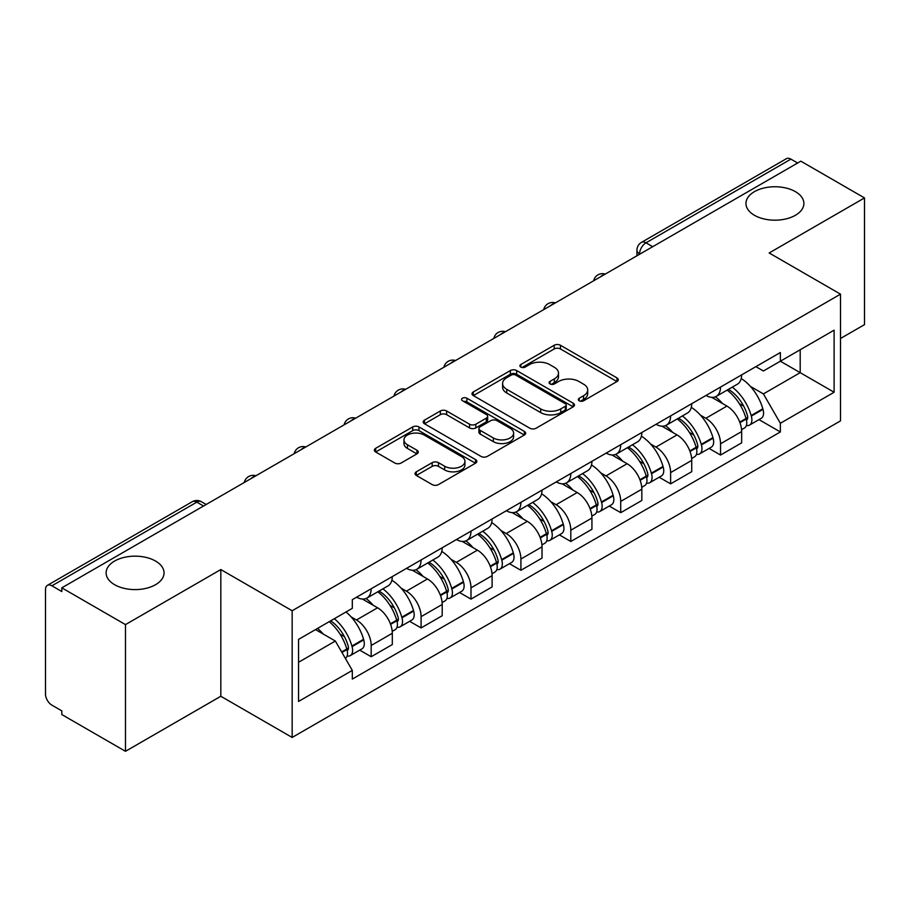<?xml version="1.0" encoding="UTF-8"?>
<svg xmlns="http://www.w3.org/2000/svg" width="910" height="910" viewBox="0 0 910 910"><rect width="100%" height="100%" fill="white"/><g stroke="black" fill="none" stroke-linecap="round" stroke-linejoin="round"><path stroke-width="1.36" d="M579.215 400.787A3.105 1.797 0 0 0 583.617 400.787L616.98 381.529A4.436 2.559 0 0 0 618.277 379.709A4.436 2.559 0 0 0 616.98 377.9L560.458 345.265A4.436 2.559 0 0 0 554.179 345.265L520.816 364.523A3.105 1.797 0 0 0 519.906 365.797A3.105 1.797 0 0 0 520.816 367.071A3.105 1.797 0 0 0 525.207 367.071L529.529 364.569A14.207 8.201 0 0 1 549.617 364.569L554.338 367.299A14.207 8.201 0 0 1 558.501 373.1A14.207 8.201 0 0 1 554.338 378.901L550.015 381.392A3.105 1.797 0 0 0 549.105 382.655A3.105 1.797 0 0 0 550.015 383.929A3.105 1.797 0 0 0 554.406 383.929L558.729 381.438A14.207 8.201 0 0 1 578.828 381.438L583.538 384.156A14.207 8.201 0 0 1 587.701 389.958A14.207 8.201 0 0 1 583.538 395.759L579.215 398.25A3.105 1.797 0 0 0 578.305 399.524A3.105 1.797 0 0 0 579.215 400.787L579.215 398.25M155.553 561.06A28.961 16.721 0 0 0 123.999 557.432A28.961 16.721 0 0 0 106.117 572.879A28.961 16.721 0 0 0 114.603 584.698A28.961 16.721 0 0 0 146.157 588.326A28.961 16.721 0 0 0 164.039 572.879A28.961 16.721 0 0 0 155.553 561.06M795.397 191.646A28.961 16.721 0 0 0 763.843 188.029A28.961 16.721 0 0 0 745.961 203.465A28.961 16.721 0 0 0 754.447 215.295A28.961 16.721 0 0 0 786.001 218.912A28.961 16.721 0 0 0 803.883 203.465A28.961 16.721 0 0 0 795.397 191.646M416.314 471.812A4.436 2.559 0 0 0 415.017 473.621A4.436 2.559 0 0 0 416.314 475.441L432.182 484.598A4.436 2.559 0 0 0 438.461 484.598L475.509 463.201A4.436 2.559 0 0 0 476.817 461.393A4.436 2.559 0 0 0 475.509 459.573L418.987 426.938A4.436 2.559 0 0 0 412.708 426.938L375.648 448.334A4.436 2.559 0 0 0 374.351 450.143A4.436 2.559 0 0 0 375.648 451.963L394.803 463.019A4.436 2.559 0 0 0 401.094 463.019L416.951 453.862A4.436 2.559 0 0 0 418.247 452.054A4.436 2.559 0 0 0 416.951 450.234L407.452 444.751A11.875 6.859 0 0 1 403.972 439.905A11.875 6.859 0 0 1 411.297 433.57A11.875 6.859 0 0 1 424.253 435.06L461.461 456.536A11.875 6.859 0 0 1 464.942 461.393A11.875 6.859 0 0 1 457.605 467.729A11.875 6.859 0 0 1 444.66 466.238L438.461 462.655A4.436 2.559 0 0 0 432.182 462.655L416.314 471.812L416.314 475.441M292.155 610.746L220.823 569.558L125.478 624.601L61.812 587.837L800.834 161.172L864.5 197.925L769.166 252.969L840.51 294.158L292.155 610.746L292.155 737.453L840.51 420.875L840.51 294.158M529.836 428.212A4.436 2.559 0 0 0 536.115 428.212L573.175 406.815A4.436 2.559 0 0 0 574.472 405.007A4.436 2.559 0 0 0 573.175 403.187L516.652 370.552A4.436 2.559 0 0 0 510.373 370.552L473.314 391.948A4.436 2.559 0 0 0 472.017 393.768A4.436 2.559 0 0 0 473.314 395.577L529.836 428.212M463.725 401.458A3.105 1.797 0 0 1 466.875 401.901L466.875 398.205L524.342 431.385A4.436 2.559 0 0 1 525.65 433.194A4.436 2.559 0 0 1 524.342 435.014L487.294 456.399A4.436 2.559 0 0 1 481.003 456.399L424.481 423.764L424.481 420.147A4.436 2.559 0 0 0 423.184 421.956A4.436 2.559 0 0 0 424.481 423.764M424.481 420.147L440.338 410.99A4.436 2.559 0 0 1 446.628 410.99L469.549 424.219A4.436 2.559 0 0 0 475.828 424.219L486.349 418.145A4.436 2.559 0 0 0 487.646 416.336A4.436 2.559 0 0 0 486.349 414.528L462.485 400.741A3.105 1.797 0 0 1 461.575 399.479A3.105 1.797 0 0 1 463.486 397.818A3.105 1.797 0 0 1 466.875 398.205M125.478 624.601L125.478 751.307L61.812 714.555L61.812 710.858L51.904 705.136M840.51 338.486L864.5 324.642L864.5 197.925M125.478 751.307L220.823 696.264L292.155 737.453M203.544 506.017L196.822 502.138L51.893 585.812A9.043 5.221 -120 0 0 47.377 585.357A9.043 5.221 -120 0 0 45.5 589.509L45.5 694.046A9.043 5.221 -120 0 0 51.893 705.136M61.812 587.837L61.812 591.534L51.904 585.812M652.709 246.69L645.998 242.811A9.043 5.221 60 0 0 641.47 242.367L786.399 158.693A9.043 5.221 60 0 1 790.915 159.136L645.998 242.811A9.043 5.221 120 0 0 639.593 253.89L639.593 254.265M797.638 163.015L790.915 159.136M720.538 387.068A20.816 12.012 60 0 1 716.227 396.407L737.339 384.225A20.816 12.012 -120 0 0 741.65 374.875M700.495 415.21L705.819 418.281A20.816 12.012 60 0 1 720.538 443.773L741.65 431.579A20.816 12.012 -120 0 0 726.931 406.087L711.825 397.363M741.65 431.579L741.65 442.851L720.538 455.046L709.083 448.425M716.227 396.407A20.816 12.012 60 0 1 705.978 395.475M720.538 443.773L720.538 455.046M670.624 415.881A20.816 12.012 60 0 1 666.313 425.22L687.437 413.038A20.816 12.012 -120 0 0 691.736 403.687M659.181 477.238L670.624 483.858L691.736 471.664L691.736 460.392A20.816 12.012 -120 0 0 677.029 434.912L661.911 426.176M666.313 425.22A20.816 12.012 60 0 1 656.076 424.287M650.582 444.023L655.917 447.094A20.816 12.012 60 0 1 670.624 472.586L670.624 483.858M620.722 444.694A20.816 12.012 60 0 1 616.411 454.033L637.523 441.85A20.816 12.012 -120 0 0 641.834 432.5M609.268 506.062L620.722 512.671L641.834 500.477L641.834 489.205A20.816 12.012 -120 0 0 627.115 463.725L612.009 455M616.411 454.033A20.816 12.012 60 0 1 606.162 453.1M600.68 472.836L606.003 475.907A20.816 12.012 60 0 1 620.722 501.399L620.722 512.671M570.809 473.507A20.816 12.012 60 0 1 566.498 482.857L587.621 470.663A20.816 12.012 -120 0 0 591.921 461.325M559.366 534.875L570.809 541.484L591.932 529.29L591.932 518.029A20.816 12.012 -120 0 0 577.213 492.537L562.096 483.813M566.498 482.857A20.816 12.012 60 0 1 556.26 481.913M550.766 501.649L556.101 504.72A20.816 12.012 60 0 1 570.809 530.212L570.809 541.484M520.907 502.32A20.816 12.012 60 0 1 516.596 511.67L537.708 499.476A20.816 12.012 -120 0 0 542.019 490.137M509.452 563.688L520.907 570.297L542.019 558.103L542.019 546.842A20.816 12.012 -120 0 0 527.299 521.35L512.193 512.626M516.596 511.67A20.816 12.012 60 0 1 506.347 510.726M500.864 530.462L506.188 533.544A20.816 12.012 60 0 1 520.907 559.024L520.907 570.297M470.993 531.133A20.816 12.012 60 0 1 466.682 540.483L487.805 528.289A20.816 12.012 -120 0 0 492.105 518.95M459.55 592.501L470.993 599.11L492.117 586.916L492.117 575.655A20.816 12.012 -120 0 0 477.397 550.163L462.28 541.439M466.682 540.483A20.816 12.012 60 0 1 456.445 539.539M450.95 559.275L456.285 562.357A20.816 12.012 60 0 1 470.993 587.837L470.993 599.11M421.091 559.957A20.816 12.012 60 0 1 416.78 569.296L437.892 557.102A20.816 12.012 -120 0 0 442.203 547.763M409.637 621.314L421.091 627.923L442.203 615.729L442.203 604.467A20.816 12.012 -120 0 0 427.484 578.976L412.378 570.251M416.78 569.296A20.816 12.012 60 0 1 406.531 568.352M401.048 588.099L406.372 591.17A20.816 12.012 60 0 1 421.091 616.661L421.091 627.923M371.178 588.77A20.816 12.012 60 0 1 366.866 598.109L387.99 585.915A20.816 12.012 -120 0 0 392.29 576.576M359.734 650.127L371.178 656.736L392.301 644.553L392.301 633.28A20.816 12.012 -120 0 0 377.582 607.789L362.464 599.064M366.866 598.109A20.816 12.012 60 0 1 356.629 597.165M351.135 616.912L356.47 619.983A20.816 12.012 60 0 1 371.178 645.474L371.178 656.736M755.891 366.662L763.399 370.996L834.106 330.182L800.197 349.759L800.197 372.656L763.41 393.905M750.397 386.397L763.399 393.905L780.359 423.275L834.106 392.244L780.359 361.213L780.359 352.523L352.307 599.667L352.307 608.346L298.56 639.377L298.56 701.439L352.307 670.408L352.307 679.087L780.359 431.954L780.359 423.275M834.106 330.182L834.106 392.244M220.823 569.558L220.823 696.264M298.56 662.275L335.346 641.038L315.508 629.583M758.997 419.612L780.359 431.954M335.346 641.038L352.307 670.408M580.466 401.23L583.538 399.456A14.207 8.201 0 0 0 587.701 393.655L587.701 389.958M558.501 373.1L558.501 376.786A14.207 8.201 0 0 1 554.338 382.587L551.255 384.361M616.923 381.563L560.458 348.962A4.436 2.559 0 0 0 554.179 348.962L522.056 367.503M573.118 406.85L516.652 374.249A4.436 2.559 0 0 0 510.373 374.249L473.371 395.611M565.326 406.269A3.105 1.797 0 0 0 566.236 405.007A3.105 1.797 0 0 0 565.326 403.733L515.708 375.091A3.105 1.797 0 0 0 511.306 375.091L506.756 377.718A14.207 8.201 0 0 0 502.593 383.519A14.207 8.201 0 0 0 506.756 389.321L540.676 408.897A14.207 8.201 0 0 0 560.776 408.897L565.326 406.269L565.326 409.966A3.105 1.797 0 0 0 566.236 408.704L566.236 405.007M502.593 383.519L502.593 387.216A14.207 8.201 0 0 0 506.756 393.018L506.756 389.321M565.326 409.966L560.776 412.594A14.207 8.201 0 0 1 540.676 412.594L506.756 393.018M424.538 423.798L440.338 414.676L440.338 410.99M487.646 416.336L487.646 420.033A4.436 2.559 0 0 1 486.349 421.842L475.828 427.916A4.436 2.559 0 0 1 469.549 427.916L446.628 414.676A4.436 2.559 0 0 0 440.338 414.676M466.875 401.901L524.285 435.048M493.334 437.96A11.875 6.859 0 0 0 506.278 439.439A11.875 6.859 0 0 0 513.615 433.103A11.875 6.859 0 0 0 510.135 428.257L497.019 420.682A4.436 2.559 0 0 0 490.74 420.682L480.218 426.756A4.436 2.559 0 0 0 478.922 428.576A4.436 2.559 0 0 0 480.218 430.385L493.334 437.96L493.334 441.646A11.875 6.859 0 0 0 506.278 443.136A11.875 6.859 0 0 0 513.615 436.8L513.615 433.103M478.922 428.576L478.922 432.273A4.436 2.559 0 0 0 480.218 434.081L480.218 430.385M493.334 441.646L480.218 434.081M464.942 461.393L464.942 465.078A11.875 6.859 0 0 1 457.605 471.414A11.875 6.859 0 0 1 444.66 469.935L438.461 466.352A4.436 2.559 0 0 0 432.182 466.352L416.382 475.475M403.972 439.905L403.972 443.602A11.875 6.859 0 0 0 407.452 448.448L407.452 444.751M416.894 453.897L407.452 448.448M475.452 463.236L418.987 430.635A4.436 2.559 0 0 0 412.708 430.635L375.716 451.997M728.387 389.389A28.506 16.46 60 0 1 728.535 389.469A28.506 16.46 60 0 1 747.292 415.051L747.451 415.642A5.54 3.196 60 0 1 746.575 419.988A5.54 3.196 60 0 1 746.45 420.056M727.147 390.106A34.387 19.849 60 0 1 746.041 418.475L746.211 419.066A11.42 6.597 60 0 1 744.403 428.041L741.559 429.679M746.359 425.516A11.42 6.597 -120 0 0 749.521 425.084A11.42 6.597 -120 0 0 751.33 416.109L751.159 415.517A34.387 19.849 -120 0 0 732.266 387.148M741.218 378.526A34.387 19.849 60 0 1 762.83 408.783L763.001 409.375A11.42 6.597 60 0 1 761.204 418.338L749.521 425.084M715.419 396.805A34.387 19.849 60 0 1 722.597 403.585M739.318 403.63L743.697 406.167M678.485 418.202A28.506 16.46 60 0 1 678.621 418.281A28.506 16.46 60 0 1 697.379 443.864L697.549 444.455A5.54 3.196 60 0 1 696.673 448.801A5.54 3.196 60 0 1 696.548 448.869M677.233 418.918A34.387 19.849 60 0 1 696.127 447.288L696.298 447.879A11.42 6.597 60 0 1 694.489 456.854L691.657 458.492M696.446 454.329A11.42 6.597 -120 0 0 699.608 453.897A11.42 6.597 -120 0 0 701.417 444.922L701.246 444.342A34.387 19.849 -120 0 0 682.352 415.961M691.316 407.35A34.387 19.849 60 0 1 712.928 437.596L713.099 438.188A11.42 6.597 60 0 1 711.29 447.151L699.608 453.897M665.506 425.618A34.387 19.849 60 0 1 672.683 432.398M689.405 432.455L693.795 434.98M628.571 447.015A28.506 16.46 60 0 1 628.719 447.094A28.506 16.46 60 0 1 647.476 472.677L647.636 473.268A5.54 3.196 60 0 1 646.76 477.613A5.54 3.196 60 0 1 646.635 477.682M627.331 447.731A34.387 19.849 60 0 1 646.225 476.101L646.396 476.692A11.42 6.597 60 0 1 644.587 485.667L641.743 487.305M646.544 483.142A11.42 6.597 -120 0 0 649.706 482.709A11.42 6.597 -120 0 0 651.514 473.746L651.344 473.154A34.387 19.849 -120 0 0 632.45 444.774M641.402 436.163A34.387 19.849 60 0 1 663.015 466.409L663.185 467.001A11.42 6.597 60 0 1 661.388 475.964L649.706 482.709M615.604 454.443A34.387 19.849 60 0 1 622.781 461.211M639.503 461.268L643.882 463.793M578.669 475.828A28.506 16.46 60 0 1 578.805 475.907A28.506 16.46 60 0 1 597.563 501.49L597.734 502.081A5.54 3.196 60 0 1 596.858 506.426A5.54 3.196 60 0 1 596.732 506.495M577.418 476.544A34.387 19.849 60 0 1 596.312 504.925L596.482 505.505A11.42 6.597 60 0 1 594.674 514.48L591.841 516.118M596.63 511.955A11.42 6.597 -120 0 0 599.792 511.522A11.42 6.597 -120 0 0 601.601 502.559L601.43 501.967A34.387 19.849 -120 0 0 582.536 473.598M591.5 464.976A34.387 19.849 60 0 1 613.112 495.222L613.283 495.813A11.42 6.597 60 0 1 611.474 504.788L599.792 511.522M565.69 483.255A34.387 19.849 60 0 1 572.868 490.035M589.589 490.08L593.98 492.606M528.755 504.64A28.506 16.46 60 0 1 528.903 504.72A28.506 16.46 60 0 1 547.661 530.303L547.82 530.894A5.54 3.196 60 0 1 546.944 535.251A5.54 3.196 60 0 1 546.819 535.308M527.516 505.357A34.387 19.849 60 0 1 546.409 533.738L546.58 534.329A11.42 6.597 60 0 1 544.771 543.293L541.928 544.931M546.728 540.767A11.42 6.597 -120 0 0 549.89 540.335A11.42 6.597 -120 0 0 551.699 531.372L551.528 530.78A34.387 19.849 -120 0 0 532.634 502.411M541.587 493.789A34.387 19.849 60 0 1 563.199 524.035L563.37 524.626A11.42 6.597 60 0 1 561.572 533.601L549.89 540.335M515.788 512.068A34.387 19.849 60 0 1 522.966 518.848M539.687 518.893L544.066 521.419M478.853 533.453A28.506 16.46 60 0 1 478.99 533.544A28.506 16.46 60 0 1 497.747 559.115L497.918 559.707A5.54 3.196 60 0 1 497.042 564.063A5.54 3.196 60 0 1 496.917 564.12M477.602 534.181A34.387 19.849 60 0 1 496.496 562.551L496.667 563.142A11.42 6.597 60 0 1 494.858 572.106L492.026 573.744M496.814 569.58A11.42 6.597 -120 0 0 499.977 569.148A11.42 6.597 -120 0 0 501.785 560.185L501.615 559.593A34.387 19.849 -120 0 0 482.721 531.224M491.684 522.602A34.387 19.849 60 0 1 513.297 552.848L513.467 553.439A11.42 6.597 60 0 1 511.659 562.414L499.977 569.148M465.875 540.881A34.387 19.849 60 0 1 473.052 547.661M489.773 547.706L494.164 550.231M428.94 562.266A28.506 16.46 60 0 1 429.088 562.357A28.506 16.46 60 0 1 447.845 587.928L448.004 588.52A5.54 3.196 60 0 1 447.128 592.876A5.54 3.196 60 0 1 447.003 592.945M427.7 562.994A34.387 19.849 60 0 1 446.594 591.363L446.764 591.955A11.42 6.597 60 0 1 444.956 600.918L442.112 602.568M446.912 598.393A11.42 6.597 -120 0 0 450.075 597.972A11.42 6.597 -120 0 0 451.883 588.997L451.713 588.406A34.387 19.849 -120 0 0 432.819 560.037M441.771 551.414A34.387 19.849 60 0 1 463.383 581.661L463.554 582.252A11.42 6.597 60 0 1 461.757 591.227L450.075 597.972M415.972 569.694A34.387 19.849 60 0 1 423.15 576.474M439.871 576.519L444.251 579.056M379.038 591.09A28.506 16.46 60 0 1 379.174 591.17A28.506 16.46 60 0 1 397.932 616.741L398.102 617.333A5.54 3.196 60 0 1 397.226 621.689A5.54 3.196 60 0 1 397.101 621.758M377.786 591.807A34.387 19.849 60 0 1 396.68 620.176L396.851 620.768A11.42 6.597 60 0 1 395.042 629.731L392.21 631.381M396.999 627.206A11.42 6.597 -120 0 0 400.161 626.785A11.42 6.597 -120 0 0 401.97 617.81L401.799 617.219A34.387 19.849 -120 0 0 382.905 588.85M391.869 580.227A34.387 19.849 60 0 1 413.481 610.473L413.652 611.065A11.42 6.597 60 0 1 411.843 620.04L400.161 626.785M366.059 598.507A34.387 19.849 60 0 1 373.236 605.286M389.958 605.332L394.349 607.869M330.66 620.836A28.506 16.46 60 0 1 348.029 645.554L348.189 646.145A5.54 3.196 60 0 1 347.313 650.502A5.54 3.196 60 0 1 347.188 650.57M329.215 621.678A34.387 19.849 60 0 1 346.778 648.989L346.949 649.581A11.42 6.597 60 0 1 345.379 658.408M347.097 656.019A11.42 6.597 -120 0 0 350.259 655.598A11.42 6.597 -120 0 0 352.068 646.623L351.897 646.032A34.387 19.849 -120 0 0 334.334 618.72M346.016 611.975A34.387 19.849 60 0 1 363.568 639.298L363.738 639.889A11.42 6.597 60 0 1 361.941 648.853L350.259 655.598M317.545 628.412A34.387 19.849 60 0 1 323.334 634.099M340.056 634.145L344.435 636.682M639.912 254.083L639.593 253.89A9.043 5.221 0 0 1 636.943 250.204L636.943 255.79M421.091 616.661L442.203 604.467M470.993 587.837L492.117 575.655M520.907 559.024L542.019 546.842M570.809 530.212L591.932 518.029M620.722 501.399L641.834 489.205M670.624 472.586L691.736 460.392M371.178 645.474L392.301 633.28M356.47 619.983L377.582 607.789M406.372 591.17L427.484 578.976M456.285 562.357L477.397 550.163M506.188 533.544L527.299 521.35M556.101 504.72L577.213 492.537M606.003 475.907L627.115 463.725M655.917 447.094L677.029 434.912M705.819 418.281L726.931 406.087M604.479 274.536A9.043 5.221 120 0 0 600.486 276.845M554.577 303.349A9.043 5.221 120 0 0 550.573 305.658M504.663 332.161A9.043 5.221 120 0 0 500.671 334.471M454.761 360.974A9.043 5.221 120 0 0 450.757 363.283M404.848 389.787A9.043 5.221 120 0 0 400.855 392.096M354.945 418.611A9.043 5.221 120 0 0 350.941 420.909M305.032 447.424A9.043 5.221 120 0 0 301.039 449.722M255.13 476.237A9.043 5.221 120 0 0 251.126 478.546M206.195 504.493L201.349 501.694A9.043 5.221 120 0 0 196.822 502.138A9.043 5.221 60 0 0 192.294 501.694L47.377 585.357M583.538 399.456L583.538 395.759M550.015 383.929L550.015 381.392M554.338 382.587L554.338 378.901M520.816 367.071L520.816 364.523M554.179 348.962L554.179 345.265M560.458 348.962L560.458 345.265M616.98 381.529L616.98 377.9M473.314 395.577L473.314 391.948M510.373 374.249L510.373 370.552M516.652 374.249L516.652 370.552M573.175 406.815L573.175 403.187M540.676 412.594L540.676 408.897M560.776 412.594L560.776 408.897M446.628 414.676L446.628 410.99M469.549 427.916L469.549 424.219M475.828 427.916L475.828 424.219M486.349 421.842L486.349 418.145M524.342 435.014L524.342 431.385M432.182 466.352L432.182 462.655M438.461 466.352L438.461 462.655M444.66 469.935L444.66 466.238M416.951 453.862L416.951 450.234M375.648 451.963L375.648 448.334M412.708 430.635L412.708 426.938M418.987 430.635L418.987 426.938M475.509 463.201L475.509 459.573M739.955 422.684L746.211 419.066M751.33 416.109L763.001 409.375M751.159 415.517L762.83 408.783M746.029 418.429L747.724 417.451M739.739 422.115L746.041 418.475M690.042 451.497L696.298 447.879M701.417 444.922L713.099 438.188M701.246 444.342L712.928 437.596M696.116 447.254L697.822 446.264M689.837 450.928L696.127 447.288M640.139 480.309L646.396 476.692M651.514 473.746L663.185 467.001M651.344 473.154L663.015 466.409M646.214 476.066L647.909 475.077M639.923 479.741L646.225 476.101M590.226 509.122L596.482 505.505M601.601 502.559L613.283 495.813M601.43 501.967L613.112 495.222M596.3 504.879L598.006 503.89M590.021 508.553L596.312 504.925M540.324 537.935L546.58 534.329M551.699 531.372L563.37 524.626M551.528 530.78L563.199 524.035M540.108 537.366L548.093 532.714M490.41 566.748L496.667 563.142M501.785 560.185L513.467 553.439M501.615 559.593L513.297 552.848M496.485 562.505L498.191 561.527M490.206 566.179L496.496 562.551M440.508 595.561L446.764 591.955M451.883 588.997L463.554 582.252M451.713 588.406L463.383 581.661M446.582 591.318L448.277 590.34M440.292 594.992L446.594 591.363M390.595 624.374L396.851 620.768M401.97 617.81L413.652 611.065M401.799 617.219L413.481 610.473M396.669 620.131L398.375 619.153M390.39 623.816L396.68 620.176M341.944 652.47L346.949 649.581M352.068 646.623L363.738 639.889M351.897 646.032L363.568 639.298M346.767 648.944L348.462 647.965M341.648 651.947L346.778 648.989M605.252 274.092A9.043 9.043 0 0 0 593.639 280.792M555.339 302.905A9.043 9.043 0 0 0 543.736 309.605M505.437 331.718A9.043 9.043 0 0 0 493.823 338.429M455.523 360.531A9.043 9.043 0 0 0 443.921 367.242M405.621 389.343A9.043 9.043 0 0 0 394.007 396.055M355.708 418.168A9.043 9.043 0 0 0 344.105 424.868M305.805 446.981A9.043 9.043 0 0 0 294.192 453.68M255.892 475.793A9.043 9.043 0 0 0 244.289 482.493M201.349 501.694A9.043 9.043 0 0 0 192.294 501.694M641.47 242.367A9.043 9.043 0 0 0 636.943 250.204"/></g></svg>
